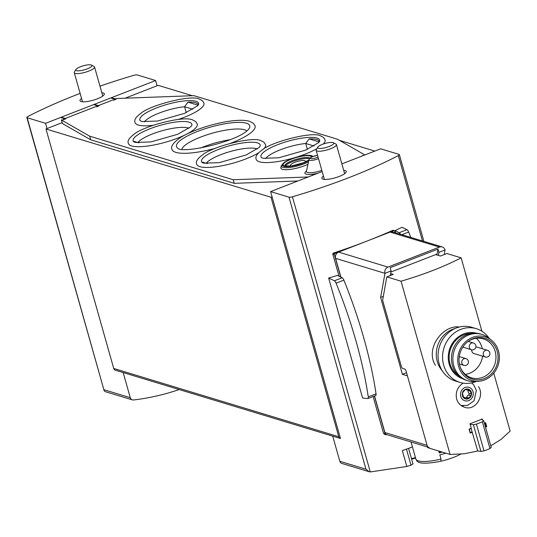 <?xml version="1.0" encoding="UTF-8"?>
<svg xmlns="http://www.w3.org/2000/svg" width="537" height="537" viewBox="0 0 537 537"><rect width="100%" height="100%" fill="white"/><g stroke="black" fill="none" stroke-linecap="round" stroke-linejoin="round"><path stroke-width="0.81" d="M179.197 389.553A252.659 228.42 -73.1 0 1 133.518 399.971A3.511 3.175 -73.1 0 1 132.33 399.864A3.511 3.175 -73.1 0 1 130.283 397.702L123.168 372.557L115.415 370.201A2.806 2.537 -73.1 0 1 113.73 368.456L45.967 128.967L62.164 122.671M340.364 438.454L332.712 436.131L339.827 461.276L365.966 469.21L369.188 471.734L370.597 471.902L406.824 466.478L402.327 450.583A189.494 46.867 164.2 0 0 412.456 446.965M412.705 463.847L411.006 465.243L406.449 449.133M406.811 466.445A252.659 228.42 106.9 0 0 411.006 465.243M373.087 396.548L383.505 433.372L384.781 434.312M339.048 276.26L332.752 254.008L334.329 254.491A0.705 0.638 -73.1 0 1 334.759 253.598L367.409 240.905A189.494 46.867 164.2 0 1 333.235 253.135L332.752 254.008M393.675 230.688L392.923 230.286A189.494 46.867 164.2 0 1 367.409 240.905L393.923 230.595A0.705 0.638 -73.1 0 1 394.722 231.011L395.198 232.682M341.868 163.886L380.646 148.809L399.045 154.388A3.511 0.866 164.2 0 1 399.353 154.622A3.511 0.866 164.2 0 1 398.32 155.609A189.494 46.867 164.2 0 1 292.437 196.784A3.511 0.866 164.2 0 1 288.993 197.18L270.594 191.602L322.16 171.551M328.644 278.038L334.397 280.777A3.162 1.101 -111.2 0 1 336.088 283.16A201.073 70.092 -111.2 0 1 368.268 396.877A3.162 1.101 -111.2 0 1 367.926 398.548A3.162 1.101 -111.2 0 1 367.724 398.575L362.589 398.011L328.644 278.038L337.35 275.447L342.176 277.75A3.162 1.101 -111.2 0 1 343.875 280.133A201.073 70.092 -111.2 0 1 376.054 393.849A3.162 1.101 -111.2 0 1 375.712 395.521A3.162 1.101 -111.2 0 1 375.511 395.547M395.541 232.79L394.943 230.682L401.965 227.292L406.979 229.675L399.192 232.702L394.943 230.682M47.034 128.551L45.558 123.315L27.159 117.737A3.511 0.866 164.2 0 1 26.85 117.502A3.511 0.866 164.2 0 1 27.884 116.516A189.494 46.867 164.2 0 1 80.134 93.391M99.969 86.162A189.494 46.867 164.2 0 1 133.767 75.341A3.511 0.866 164.2 0 1 137.21 74.945L155.609 80.53L157.086 85.759L158.16 85.343L192.36 95.72M45.967 128.967L271.004 197.254L272.078 196.831L270.594 191.602M272.078 196.831L340.458 438.487A2.806 2.537 -73.1 0 1 338.773 436.735L271.004 197.254M81.564 98.452A12.633 3.121 -15.8 0 0 80.006 100.688A12.633 3.121 -15.8 0 0 93.015 100.251A12.633 3.121 -15.8 0 0 104.319 93.807A12.633 3.121 -15.8 0 0 103.198 92.955A12.633 3.121 -15.8 0 0 101.822 92.72M45.558 123.315L155.609 80.53M323.442 176.082A12.633 3.121 -15.8 0 0 321.885 178.318A12.633 3.121 -15.8 0 0 334.887 177.888A12.633 3.121 -15.8 0 0 346.197 171.437A12.633 3.121 -15.8 0 0 345.076 170.585A12.633 3.121 -15.8 0 0 343.7 170.35M339.404 140.338L374.806 151.078M125.108 98.197L157.086 85.759M132.33 399.864L105.017 391.58L104.158 390.708L27.159 117.737M339.827 461.276A3.511 3.175 106.9 0 0 341.868 463.444L369.188 471.734M387.11 434.735A107.38 97.076 -73.1 0 1 386.284 434.769A1.403 1.269 -73.1 0 1 385.089 433.856L374.39 396.038M340.72 277.052L334.329 254.491M410.818 237.421A201.073 70.092 -111.2 0 0 408.67 232.058A3.162 1.101 -111.2 0 0 406.979 229.675M400.521 234.3A3.162 1.101 -111.2 0 0 399.192 232.702M411.476 458.652A19.802 4.9 -15.8 0 0 415.45 457.564M317.77 147.131L316.3 149.568A10.525 2.604 -15.8 0 0 316.145 150.306A10.525 2.604 -15.8 0 0 326.986 149.944A10.525 2.604 -15.8 0 0 336.404 144.574A10.525 2.604 -15.8 0 0 335.887 144.03L333.356 142.721A8.377 2.074 -15.8 0 0 322.281 144.393A8.377 2.074 -15.8 0 0 317.77 147.131A8.377 2.074 -15.8 0 0 326.274 147.427A8.377 2.074 -15.8 0 0 333.356 142.721M75.898 69.495L74.428 71.938A10.525 2.604 -15.8 0 0 74.274 72.676A10.525 2.604 -15.8 0 0 85.108 72.314A10.525 2.604 -15.8 0 0 94.532 66.937A10.525 2.604 -15.8 0 0 94.015 66.393L91.485 65.084A8.377 2.074 -15.8 0 0 80.409 66.763A8.377 2.074 -15.8 0 0 75.898 69.495A8.377 2.074 -15.8 0 0 84.396 69.797A8.377 2.074 -15.8 0 0 91.485 65.084M257.29 149.011A27.723 6.853 -15.8 0 0 256.404 148.682A27.723 6.853 -15.8 0 0 229.554 151.723A27.723 6.853 -15.8 0 0 206.221 163.268M202.563 162.798A29.797 7.37 164.2 0 1 202.429 162.12L207.282 163.59M188.977 128.283A27.723 6.853 -15.8 0 0 188.091 127.954A27.723 6.853 -15.8 0 0 161.241 130.994A27.723 6.853 -15.8 0 0 137.902 142.54M134.243 142.07A29.797 7.37 164.2 0 1 134.109 141.392L138.969 142.862M307.372 149.367L305.707 143.48A27.723 6.853 -15.8 0 0 265.56 158.657M314.004 145.997L305.707 143.48L309.151 138.902A29.797 7.37 164.2 0 1 316.716 139.519A29.797 7.37 164.2 0 1 319.401 141.714M186.238 112.616L184.574 106.729A27.723 6.853 -15.8 0 0 144.426 121.899M192.87 109.246L184.574 106.729L188.017 102.151A29.797 7.37 164.2 0 1 195.582 102.762A29.797 7.37 164.2 0 1 198.267 104.963M63.413 119.717L65.843 118.778L64.312 118.449L63.413 119.717L61.399 119.966L62.42 123.564L90.706 139.788L89.692 136.19L61.399 119.966M96.519 106.85L98.949 105.903L97.419 105.574L96.519 106.85L95.747 106.615L65.259 118.462M113.69 100.171L116.12 99.224L114.582 98.895L113.69 100.171L112.911 99.936L98.365 105.594M311.346 175.753L313.219 175.022M361.623 156.207L363.495 155.475M297.881 180.989L234.233 183.332L90.706 139.788M115.536 98.915L116.583 98.513L193.917 95.66L337.437 139.211L364.871 154.945M308.211 176.975L233.212 179.734L89.692 136.19M308.486 161.905A16.741 4.142 -15.8 0 1 290.47 167.39A16.741 4.142 -15.8 0 1 281.395 165.591L280.878 167.463A17.755 4.39 -15.8 0 0 289.55 169.491A17.755 4.39 -15.8 0 0 307.949 164.356M230.648 143.278A43.161 10.673 -15.8 0 0 255.095 125.947L253.477 123.356L249.631 121.302C245.147 120.033 238.737 119.966 230.407 121.087C209.363 123.953 186.144 132.84 178.009 139.311C172.565 143.721 170.571 147.104 172.035 149.454A43.161 10.673 -15.8 0 0 215.545 148.232M128.41 143.52A35.791 8.854 -15.8 0 0 165.262 142.292A35.791 8.854 -15.8 0 0 197.294 124.027L195.622 121.49L192.481 119.879C183.782 115.442 143.043 126.329 134.243 134.136C129.102 137.908 127.162 141.036 128.41 143.52M263.788 148.883A35.791 8.854 -15.8 0 0 265.614 144.755L263.942 142.218L260.801 140.607C252.101 136.17 211.363 147.057 202.556 154.864C197.421 158.637 195.475 161.765 196.73 164.248A35.791 8.854 -15.8 0 0 221.345 165.893A35.791 8.854 -15.8 0 0 258.72 152.75M178.23 119.476A35.791 8.854 -15.8 0 0 203.993 103.138L202.321 100.607L199.187 98.996C190.481 94.552 149.742 105.447 140.942 113.253C135.801 117.026 133.861 120.147 135.109 122.631A35.791 8.854 -15.8 0 0 153.213 125.289M323.308 144.017A35.791 8.854 -15.8 0 0 325.127 139.895L323.455 137.358L320.314 135.747C311.614 131.31 270.876 142.198 262.069 150.004C256.934 153.777 254.994 156.905 256.243 159.382A35.791 8.854 -15.8 0 0 279.777 161.228A35.791 8.854 -15.8 0 0 316.803 148.736M285.315 166.014A13.338 3.296 164.2 0 1 296.088 160.415A13.338 3.296 164.2 0 1 309.386 158.717M291.349 165.967A7.719 1.906 164.2 0 1 290.53 165.403A7.719 1.906 164.2 0 1 294.8 162.349A7.719 1.906 164.2 0 1 305.385 161.201A7.719 1.906 164.2 0 1 304.976 162.107M234.233 183.332L233.212 179.734M246.631 130.927A34.039 8.417 -15.8 0 0 244.322 129.732A34.039 8.417 -15.8 0 0 208.732 134.257A34.039 8.417 -15.8 0 0 181.855 149.259M230.004 139.714A34.039 8.417 -15.8 0 0 200.616 148.031M188.017 102.151L198.086 105.205M309.151 138.902L319.22 141.956M463.109 383.123C457.47 387.002 455.309 392.292 456.631 398.991C457.967 403.18 460.639 405.945 464.639 407.281C475.359 411.255 484.911 395.883 478.494 386.64M390.627 273.588L393.252 274.38L386.815 276.884L382.706 299.76A2.108 0.732 68.8 0 0 382.847 301.069L401.28 366.214A2.108 0.732 68.8 0 0 402.696 368.436L404.703 369.047A2.108 0.732 68.8 0 1 406.12 371.275L427.741 447.683L450.066 454.456L401.038 281.207A105.272 26.038 164.2 0 0 461.129 257.841L481.89 331.222M450.066 454.456L464.337 453.758L477.708 451.013L471.13 428.58L469.291 429.291L470.217 432.567L472.057 431.849M482.481 419.78L482.253 418.981A105.272 26.038 164.2 0 1 469.989 423.747L471.285 428.325A105.272 26.038 164.2 0 1 469.063 429.137L470.17 433.064A105.272 26.038 -15.8 0 0 472.399 432.251M485.508 427.137A105.272 26.038 -15.8 0 0 486.723 426.626L485.616 422.7A105.272 26.038 164.2 0 1 484.394 423.21M490.798 445.824L501.196 439.293L510.15 431.09L493.765 373.188M459.471 326.993C442.414 324.677 424.982 349.016 435.406 365.308M471.426 394.917L468.244 398.783A5.088 4.598 106.9 0 0 471.426 394.917A5.088 4.598 106.9 0 0 470.083 390.171A5.088 4.598 106.9 0 0 465.559 389.298A5.088 4.598 106.9 0 0 462.384 393.165A5.088 4.598 106.9 0 0 463.726 397.91A5.088 4.598 106.9 0 0 468.244 398.783L466.069 397.964L463.726 397.91L462.384 393.165L464.8 390.07L465.559 389.298L467.271 389.976L470.083 390.171L471.426 394.917M463.599 397.769L464.559 398.058L463.726 397.91M468.244 398.783L467.203 398.568M469.707 389.963L470.083 390.171M465.559 389.298L466.398 389.453L465.733 389.251M386.815 276.884L401.038 281.207M435.715 254.592L440.461 256.028L446.898 253.524L461.129 257.841M481.414 419.323L483.683 420.686L491.227 447.361L489.966 448.583L482.387 421.807L476.44 424.116L484.018 450.892A105.272 95.177 106.9 0 0 489.966 448.583M483.683 420.686L482.387 421.807M476.44 424.116L473.379 424.693L480.924 451.369L484.018 450.892M477.695 450.966L480.924 451.369M473.379 424.693L470.164 424.351M471.627 432.017L472.151 432.178M486.723 426.626L486.032 426.418M485.374 426.673L486.16 426.365L485.233 423.096L484.448 423.398M461.766 405.965A13.338 12.056 106.9 0 0 463.283 405.885M468.15 390.09A1.054 0.953 106.9 0 1 468.136 390.486A2.947 2.665 106.9 0 0 468.915 393.259A1.054 0.953 106.9 0 1 468.539 395.044A2.947 2.665 106.9 0 0 466.68 397.306L468.801 397.951M466.076 397.944L464.089 397.34A2.947 2.665 106.9 0 0 463.377 397.232M466.21 398.011A1.054 0.953 106.9 0 0 466.68 397.306M442.199 370.671A25.266 22.843 -73.1 0 1 437.46 346.224A25.266 22.843 -73.1 0 1 454.98 328.537M476.131 381.498A28.072 25.38 -73.1 0 1 460.028 382.411L455.51 381.042A28.072 25.38 -73.1 0 1 439.373 346.808A28.072 25.38 -73.1 0 1 471.815 327.315L476.326 328.684A28.072 25.38 -73.1 0 1 489.207 338.391M460.028 382.411A28.072 25.38 -73.1 0 1 443.891 348.177A28.072 25.38 -73.1 0 1 476.326 328.684M462.605 378.686A23.769 21.487 -73.1 0 1 449.375 349.842A23.769 21.487 -73.1 0 1 476.4 333.209M471.244 333.45A22.809 20.621 106.9 0 0 450.013 363.831A22.809 20.621 106.9 0 0 458.45 375.625M476.279 338.29A20.352 18.399 -73.1 0 1 481.978 347.426A20.352 18.399 -73.1 0 1 482.3 348.741M482.575 356.152A20.352 18.399 -73.1 0 1 465.317 374.396M475.923 346.801A3.511 3.175 -73.1 0 1 475.943 346.808L487.428 350.292A3.511 3.175 106.9 0 0 484.179 351.292A3.511 3.175 106.9 0 0 483.34 354.843A3.511 3.175 106.9 0 0 485.388 357.011L473.909 353.527A3.511 3.175 -73.1 0 1 471.862 351.359A3.511 3.175 -73.1 0 1 471.761 349.815M467.942 341.566A20.352 18.399 -73.1 0 1 483.313 338.867A20.352 18.399 -73.1 0 1 495.181 351.433A20.352 18.399 -73.1 0 1 490.335 372.034A20.352 18.399 -73.1 0 1 471.493 377.82A20.352 18.399 -73.1 0 1 460.216 367.039M497.222 351.433A21.373 19.325 -73.1 0 1 484.884 378.337A21.373 19.325 -73.1 0 1 460.35 367.429A21.373 19.325 -73.1 0 1 468.271 341.324A21.373 19.325 -73.1 0 1 497.222 351.433M498.477 350.95A22.809 20.621 -73.1 0 1 478.997 381.257A22.809 20.621 -73.1 0 1 458.813 352.708A22.809 20.621 -73.1 0 1 491.462 340.183A22.809 20.621 -73.1 0 1 498.477 350.95M478.997 381.257L475.433 381.559A24.212 21.889 -73.1 0 1 467.928 380.773A24.212 21.889 -73.1 0 1 454.013 351.252A24.212 21.889 -73.1 0 1 481.991 334.437A24.212 21.889 -73.1 0 1 488.663 337.954L491.462 340.183M467.928 380.773L466.499 380.344A24.212 21.889 -73.1 0 1 452.577 350.815A24.212 21.889 -73.1 0 1 480.555 334.001L481.991 334.437M440.756 461.283L441.045 459.054L439.85 454.826A28.427 7.028 -15.8 0 0 445.871 453.181M442.28 452.094A28.427 7.028 -15.8 0 1 439.293 452.859L438.776 451.026M440.911 461.216A23.89 5.907 -15.8 0 0 441.206 461.142A23.89 5.907 -15.8 0 0 460.739 454.134M406.529 372.712L402.388 374.323L407.415 375.853L427.076 445.321A3.511 3.175 106.9 0 0 429.123 447.482M390.909 272.011L437.105 254.048L437.997 249.087L390.171 267.681L391.097 270.95L390.278 275.541M438.373 255.397L438.924 252.356L445.052 249.974A4.914 4.444 106.9 0 0 442.186 246.939A4.914 4.444 106.9 0 0 439.467 247.06L387.962 267.09A4.914 4.444 106.9 0 0 384.969 273.333L391.097 270.95M442.186 246.939L392.816 231.964A4.914 4.444 106.9 0 0 390.09 232.085L338.592 252.108A4.914 4.444 106.9 0 0 335.598 258.357L384.969 273.333L380.632 297.464L402.388 374.323M383.304 296.424L380.632 297.464M444.227 254.565L445.052 249.974M335.598 258.357L340.914 277.146M374.537 395.977L384.881 432.52A3.511 3.175 106.9 0 0 386.929 434.681L427.553 447.012M437.997 249.087L438.924 252.356M439.105 452.188A25.615 6.337 -15.8 0 0 441.018 451.704M422.471 240.959L398.32 155.609M370.288 471.916L292.437 196.784M104.138 389.768L130.283 397.702M365.966 469.21L288.993 197.18M113.73 368.456L338.773 436.735M383.505 433.372L385.089 433.856M333.235 253.135L334.759 253.598M392.923 230.286L393.923 230.595M368.268 396.877L376.054 393.849M336.088 283.16L343.875 280.133M334.397 280.777L342.176 277.75M408.67 232.058L401.857 234.703M257.471 142.896A30.515 7.545 -15.8 0 0 221.486 148.306A30.515 7.545 -15.8 0 0 202.019 162.483L203.691 163.161L219.21 162.657L246.141 154.971L259.123 147.46L260.183 146.024A30.515 7.545 -15.8 0 0 257.471 142.896M189.158 122.168A30.515 7.545 -15.8 0 0 153.166 127.578A30.515 7.545 -15.8 0 0 133.7 141.755L135.378 142.433L150.89 141.929L177.821 134.243L190.81 126.732L191.87 125.296A30.515 7.545 -15.8 0 0 189.158 122.168M316.991 138.036A30.515 7.545 -15.8 0 0 280.999 143.446A30.515 7.545 -15.8 0 0 261.532 157.623L263.211 158.294L278.723 157.797L305.654 150.105L318.636 142.6L319.696 141.164A30.515 7.545 -15.8 0 0 316.991 138.036M195.857 101.278A30.515 7.545 -15.8 0 0 159.865 106.695A30.515 7.545 -15.8 0 0 140.399 120.872L142.077 121.543L157.589 121.04L184.52 113.354L197.509 105.849L198.569 104.413A30.515 7.545 -15.8 0 0 195.857 101.278M64.004 118.563L60.506 117.502M64.312 118.449L60.815 117.381M97.11 105.695L93.613 104.628M97.419 105.574L93.921 104.514M114.28 99.016L110.783 97.956M114.582 98.895L111.085 97.835M312.178 175.19L312.527 175.297M312.48 175.069L312.829 175.176M362.448 155.643L362.797 155.75M362.757 155.522L363.106 155.629M306.52 170.914A13.922 3.444 -15.8 0 0 318.179 173.095M311.5 157.059A14.741 3.645 -15.8 0 0 310.185 156.005A14.741 3.645 -15.8 0 0 289.181 160.06A14.741 3.645 -15.8 0 0 287.194 166.342A14.741 3.645 -15.8 0 0 308.869 160.16M309.963 158.059A13.338 3.296 -15.8 0 0 309.325 157.791A13.338 3.296 -15.8 0 0 294.692 159.784A13.338 3.296 -15.8 0 0 284.825 165.826M312.225 156.717A15.526 3.84 -15.8 0 0 310.869 155.737A15.526 3.84 -15.8 0 0 289.06 159.872A15.526 3.84 -15.8 0 0 286.127 166.618A15.526 3.84 -15.8 0 0 308.782 160.536M246.402 123.208A38.093 9.424 -15.8 0 0 200.59 130.283A38.093 9.424 -15.8 0 0 177.606 148.037C181.667 154.622 243.61 140.392 249.611 127.658A38.093 9.424 -15.8 0 0 246.402 123.208M318.495 158.596A6.377 1.577 -15.8 0 1 312.031 160.355A6.377 1.577 -15.8 0 1 308.983 159.643L306.439 171.296A12.049 2.98 -15.8 0 0 321.817 170.343M317.595 155.435A4.504 1.114 -15.8 0 0 311.52 157.173A4.504 1.114 -15.8 0 0 311.943 158.684A4.504 1.114 -15.8 0 0 318.032 156.979M460.773 396.427A7.021 6.343 106.9 0 0 471.573 398.514A7.021 6.343 106.9 0 0 468.365 387.184A7.021 6.343 106.9 0 0 460.773 396.427M468.539 395.044L470.66 395.688M468.136 390.486L470.251 391.131M468.915 393.259L471.036 393.903M461.88 363.187A3.511 3.175 106.9 0 0 463.928 365.355A3.511 3.511 0 0 0 468.459 361.864A3.511 3.511 0 0 0 465.968 358.635A3.511 3.175 106.9 0 0 462.719 359.636A3.511 3.175 106.9 0 0 461.88 363.187M469.372 347.567A3.511 3.175 106.9 0 0 471.419 349.728A3.511 3.511 0 0 0 475.943 346.237A3.511 3.511 0 0 0 473.459 343.015A3.511 3.175 106.9 0 0 470.211 344.016A3.511 3.175 106.9 0 0 469.372 347.567M440.763 461.283C416.195 465.908 416.987 460.84 415.846 458.96A28.427 7.028 -15.8 0 0 418.37 460.874A28.427 7.028 -15.8 0 0 441.045 459.054M427.076 445.321L384.881 432.52M439.467 247.06L390.09 232.085M387.962 267.09L338.592 252.108M115.368 370.188L340.411 438.474M104.158 390.708L26.85 117.502M423.908 241.395L399.353 154.622M413.013 464.069L408.57 448.375M393.292 230.266L394.312 230.574M384.378 434.258L385.908 434.722M367.926 398.548L375.712 395.521M411.611 459.128A51.854 51.854 0 0 0 415.591 458.061M344.64 173.673L336.404 144.574M324.382 179.405L316.145 150.306M102.768 96.042L94.532 66.937M82.503 101.775L74.274 72.676M65.192 118.442L61.205 117.234M98.305 105.567L94.311 104.359M115.468 98.895L111.481 97.687M284.845 165.953L291.537 165.94L303.606 162.684L308.903 160.006M281.395 165.591L284.556 162.161L290.772 159.106C300.653 155.71 307.614 154.575 311.648 155.703L313.259 156.569M308.983 159.643L309.809 158.207L312.272 156.697L317.568 155.327M461.055 405.469L467.485 405.462L474.057 400.81L476.373 390.386L473.621 384.74L471.607 382.901M465.337 389.419L467.264 390.003M459.417 363.985L463.928 365.355M459.276 356.608L465.968 358.635M462.827 347.124L471.419 349.728M468.17 341.411L473.459 343.015M485.388 357.011A3.511 3.511 0 0 0 489.912 353.521A3.511 3.511 0 0 0 487.428 350.292M415.846 458.96L411.053 442.005"/></g></svg>
